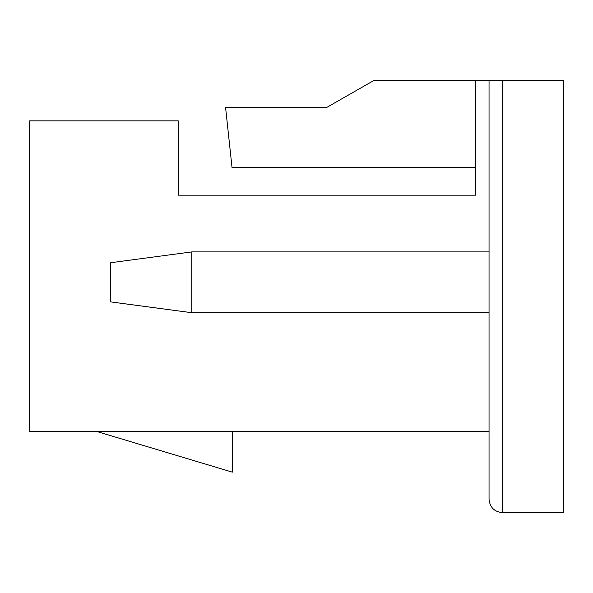 <?xml version="1.0" encoding="UTF-8"?>
<svg xmlns="http://www.w3.org/2000/svg" width="593" height="593" viewBox="0 0 593 593"><rect width="100%" height="100%" fill="white"/><g stroke="black" fill="none" stroke-linecap="round" stroke-linejoin="round"><path stroke-width="0.89" d="M489.04 431.615L29.65 431.615L29.65 120.853L178.278 120.853L178.278 195.164L475.527 195.164L178.278 195.164L475.527 195.164L475.527 167.626L232.033 167.626L225.562 107.34L326.899 107.34L374.19 80.314L563.35 80.314L563.35 512.686L502.545 512.686C494.354 511.863 489.855 507.363 489.04 499.173L489.04 80.314M178.278 195.164L475.527 195.164L178.278 195.164L475.527 195.164L178.278 195.164L475.527 195.164L475.527 80.314M110.721 262.721L110.721 301.904L191.784 312.711L191.784 251.914L110.721 262.721M489.04 251.914L191.784 251.914M489.04 312.711L191.784 312.711M97.208 431.615L232.323 472.147L232.323 431.615M502.545 80.314L502.545 512.686"/></g></svg>
